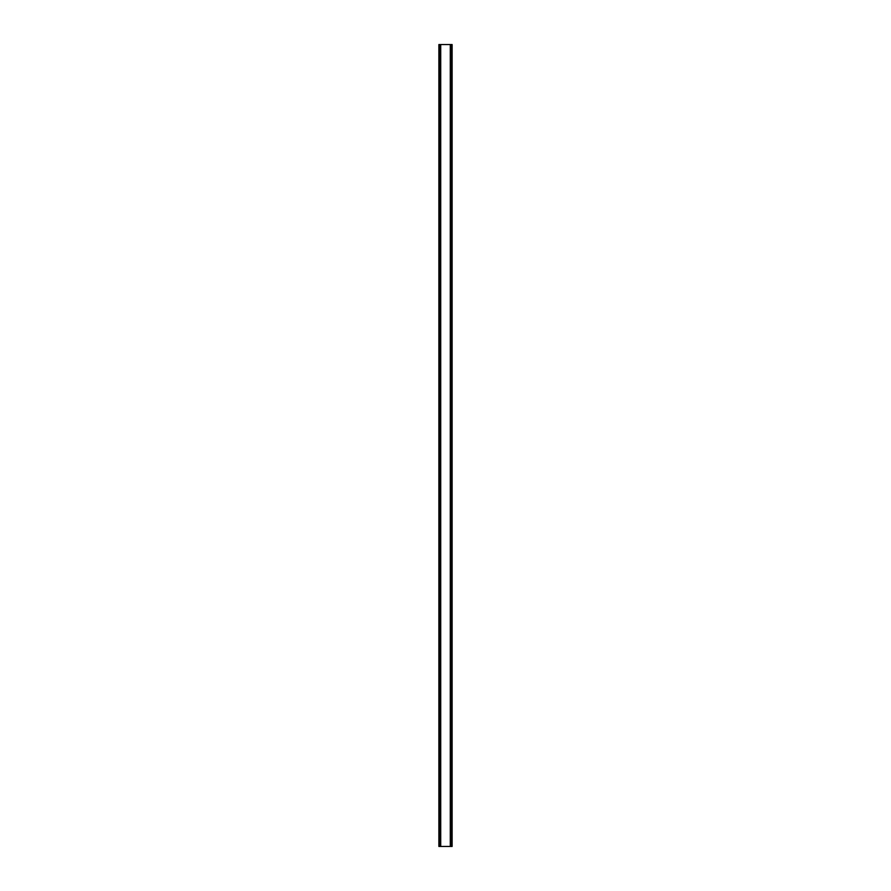 <?xml version="1.0" encoding="UTF-8"?>
<svg xmlns="http://www.w3.org/2000/svg" width="891" height="891" viewBox="0 0 891 891"><rect width="100%" height="100%" fill="white"/><g stroke="black" fill="none" stroke-linecap="round" stroke-linejoin="round"><path stroke-width="1.34" d="M452.027 44.55L438.873 44.55L438.873 846.45L452.127 846.45L452.127 44.55L452.027 846.45M440.299 44.55L440.299 846.45M440.444 44.55L440.444 846.45M440.711 44.55L440.711 846.45M450.289 44.55L450.289 846.45M450.556 44.55L450.556 846.45M450.701 44.55L450.701 846.45M438.973 44.55L438.973 846.45M439.085 44.55L439.085 846.45M439.252 44.55L439.252 846.45M451.748 44.55L451.748 846.45M451.915 44.55L451.915 846.45"/></g></svg>
